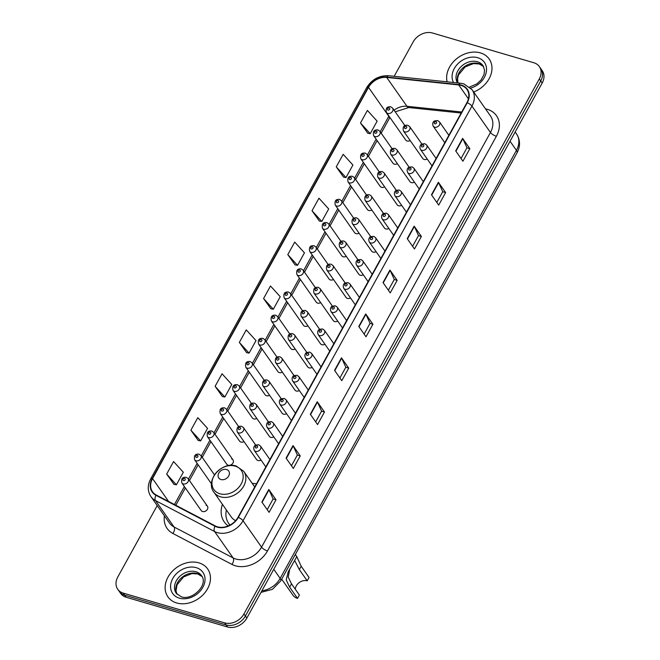 <?xml version="1.0" encoding="UTF-8"?>
<svg xmlns="http://www.w3.org/2000/svg" width="660" height="660" viewBox="0 0 660 660"><rect width="100%" height="100%" fill="white"/><g stroke="black" fill="none" stroke-linecap="round" stroke-linejoin="round"><path stroke-width="0.99" d="M256.468 483.862A26.804 20.98 -35 0 0 252.244 483.425M222.428 504.339A26.804 20.98 -35 0 0 224.227 521.879A26.804 20.98 -35 0 0 228.261 525.921M392.114 148.772L379.838 131.266A3.795 2.97 145 0 1 379.228 135.185A3.795 2.97 145 0 1 375.004 136.579A3.795 2.97 145 0 1 373.626 135.622L392.964 163.21A3.795 2.97 -35 0 0 394.342 164.167A3.795 2.97 -35 0 0 397.394 163.705M379.327 171.93L367.051 154.423A3.795 2.97 145 0 1 366.44 158.342A3.795 2.97 145 0 1 362.216 159.737A3.795 2.97 145 0 1 360.838 158.779L380.185 186.368A3.795 2.97 -35 0 0 381.562 187.325A3.795 2.97 -35 0 0 384.615 186.862M366.548 195.088L354.272 177.581A3.795 2.97 145 0 1 353.661 181.5A3.795 2.97 145 0 1 349.437 182.894A3.795 2.97 145 0 1 348.059 181.937L367.397 209.525A3.795 2.97 -35 0 0 368.775 210.482A3.795 2.97 -35 0 0 371.827 210.012M353.76 218.245L341.484 200.739A3.795 2.97 145 0 1 340.873 204.658A3.795 2.97 145 0 1 336.649 206.052A3.795 2.97 145 0 1 335.272 205.095L354.618 232.675A3.795 2.97 -35 0 0 355.996 233.64A3.795 2.97 -35 0 0 359.048 233.17M340.981 241.403L328.705 223.897A3.795 2.97 145 0 1 328.094 227.807A3.795 2.97 145 0 1 323.862 229.21A3.795 2.97 145 0 1 322.492 228.253L341.83 255.833A3.795 2.97 -35 0 0 343.208 256.789A3.795 2.97 -35 0 0 346.261 256.327M328.193 264.561L315.917 247.054A3.795 2.97 145 0 1 315.307 250.965A3.795 2.97 145 0 1 311.083 252.367A3.795 2.97 145 0 1 309.705 251.41L329.051 278.99A3.795 2.97 -35 0 0 330.429 279.947A3.795 2.97 -35 0 0 333.481 279.485M315.414 287.719L303.138 270.212A3.795 2.97 145 0 1 302.527 274.123A3.795 2.97 145 0 1 298.295 275.525A3.795 2.97 145 0 1 296.926 274.568L316.264 302.148A3.795 2.97 -35 0 0 317.641 303.105A3.795 2.97 -35 0 0 320.694 302.643M302.626 310.876L290.351 293.37A3.795 2.97 145 0 1 289.74 297.28A3.795 2.97 145 0 1 285.516 298.683A3.795 2.97 145 0 1 284.138 297.726L303.484 325.306A3.795 2.97 -35 0 0 304.862 326.263A3.795 2.97 -35 0 0 307.915 325.801M289.847 334.034L277.571 316.528A3.795 2.97 145 0 1 276.961 320.438A3.795 2.97 145 0 1 272.728 321.841A3.795 2.97 145 0 1 271.359 320.884L290.697 348.463A3.795 2.97 -35 0 0 292.075 349.421A3.795 2.97 -35 0 0 295.127 348.959M277.06 357.192L264.784 339.685A3.795 2.97 145 0 1 264.173 343.596A3.795 2.97 145 0 1 259.949 344.998A3.795 2.97 145 0 1 258.572 344.041L277.918 371.621A3.795 2.97 -35 0 0 279.287 372.578A3.795 2.97 -35 0 0 282.348 372.116M264.28 380.35L252.004 362.843A3.795 2.97 145 0 1 251.394 366.754A3.795 2.97 145 0 1 247.162 368.156A3.795 2.97 145 0 1 245.792 367.199L265.13 394.779A3.795 2.97 -35 0 0 266.508 395.736A3.795 2.97 -35 0 0 269.56 395.274M251.493 403.507L239.217 386.001A3.795 2.97 145 0 1 238.607 389.911A3.795 2.97 145 0 1 234.382 391.314A3.795 2.97 145 0 1 233.005 390.357L252.351 417.937A3.795 2.97 -35 0 0 253.721 418.894A3.795 2.97 -35 0 0 256.781 418.432M238.714 426.665L226.438 409.159A3.795 2.97 145 0 1 225.827 413.069A3.795 2.97 145 0 1 221.595 414.472A3.795 2.97 145 0 1 220.225 413.515L239.563 441.094A3.795 2.97 -35 0 0 240.941 442.052A3.795 2.97 -35 0 0 243.994 441.589M232.996 459.896L213.65 432.316A3.795 2.97 145 0 1 213.04 436.227A3.795 2.97 145 0 1 208.816 437.63A3.795 2.97 145 0 1 207.438 436.664L226.784 464.252A3.795 2.97 -35 0 0 228.154 465.209A3.795 2.97 -35 0 0 232.386 463.807A3.795 2.97 -35 0 0 232.996 459.896A3.795 2.97 -35 0 0 231.619 458.939M207.43 506.212L188.083 478.624A3.795 2.97 145 0 1 187.473 482.542A3.795 2.97 145 0 1 183.249 483.937A3.795 2.97 145 0 1 181.871 482.98L201.218 510.568A3.795 2.97 -35 0 0 202.587 511.525A3.795 2.97 -35 0 0 206.819 510.122A3.795 2.97 -35 0 0 207.43 506.212A3.795 2.97 -35 0 0 206.052 505.255M404.893 125.614L392.617 108.108A3.795 2.97 145 0 1 392.007 112.027A3.795 2.97 145 0 1 387.783 113.421A3.795 2.97 145 0 1 386.405 112.464L405.751 140.052A3.795 2.97 -35 0 0 407.129 141.009A3.795 2.97 -35 0 0 410.182 140.547M409.134 167.227L396.858 149.721A3.795 2.97 145 0 1 396.248 153.631A3.795 2.97 145 0 1 392.024 155.034A3.795 2.97 145 0 1 390.646 154.069L409.984 181.657A3.795 2.97 -35 0 0 411.361 182.614A3.795 2.97 -35 0 0 414.414 182.152M396.346 190.385L384.07 172.87A3.795 2.97 145 0 1 383.46 176.789A3.795 2.97 145 0 1 379.236 178.183A3.795 2.97 145 0 1 377.858 177.226L397.204 204.814A3.795 2.97 -35 0 0 398.582 205.771A3.795 2.97 -35 0 0 401.635 205.31M383.567 213.535L371.291 196.028A3.795 2.97 145 0 1 370.681 199.947A3.795 2.97 145 0 1 366.448 201.341A3.795 2.97 145 0 1 365.079 200.384L384.417 227.972A3.795 2.97 -35 0 0 385.795 228.929A3.795 2.97 -35 0 0 388.847 228.467M370.78 236.692L358.504 219.186A3.795 2.97 145 0 1 357.893 223.105A3.795 2.97 145 0 1 353.669 224.499A3.795 2.97 145 0 1 352.291 223.542L371.638 251.13A3.795 2.97 -35 0 0 373.015 252.087A3.795 2.97 -35 0 0 376.068 251.625M358 259.85L345.724 242.344A3.795 2.97 145 0 1 345.114 246.262A3.795 2.97 145 0 1 340.882 247.657A3.795 2.97 145 0 1 339.512 246.7L358.85 274.288A3.795 2.97 -35 0 0 360.228 275.245A3.795 2.97 -35 0 0 363.28 274.783M345.213 283.008L332.937 265.501A3.795 2.97 145 0 1 332.326 269.42A3.795 2.97 145 0 1 328.102 270.814A3.795 2.97 145 0 1 326.725 269.858L346.071 297.445A3.795 2.97 -35 0 0 347.44 298.402A3.795 2.97 -35 0 0 350.501 297.94M332.434 306.166L320.158 288.659A3.795 2.97 145 0 1 319.547 292.578A3.795 2.97 145 0 1 315.315 293.972A3.795 2.97 145 0 1 313.945 293.015L333.284 320.603A3.795 2.97 -35 0 0 334.661 321.56A3.795 2.97 -35 0 0 337.714 321.09M319.646 329.323L307.37 311.817A3.795 2.97 145 0 1 306.76 315.736A3.795 2.97 145 0 1 302.536 317.13A3.795 2.97 145 0 1 301.158 316.173L320.504 343.753A3.795 2.97 -35 0 0 321.874 344.71A3.795 2.97 -35 0 0 324.935 344.248M306.867 352.481L294.591 334.975A3.795 2.97 145 0 1 293.98 338.885A3.795 2.97 145 0 1 289.748 340.288A3.795 2.97 145 0 1 288.379 339.331L307.717 366.911A3.795 2.97 -35 0 0 309.094 367.867A3.795 2.97 -35 0 0 312.147 367.405M294.079 375.639L281.803 358.132A3.795 2.97 145 0 1 281.193 362.043A3.795 2.97 145 0 1 276.969 363.445A3.795 2.97 145 0 1 275.591 362.488L294.938 390.068A3.795 2.97 -35 0 0 296.307 391.025A3.795 2.97 -35 0 0 299.368 390.563M281.3 398.797L269.024 381.29A3.795 2.97 145 0 1 268.414 385.201A3.795 2.97 145 0 1 264.182 386.603A3.795 2.97 145 0 1 262.812 385.646L282.15 413.226A3.795 2.97 -35 0 0 283.528 414.183A3.795 2.97 -35 0 0 286.58 413.721M268.513 421.954L256.237 404.448A3.795 2.97 145 0 1 255.626 408.358A3.795 2.97 145 0 1 251.402 409.761A3.795 2.97 145 0 1 250.024 408.804L269.371 436.384A3.795 2.97 -35 0 0 270.74 437.341A3.795 2.97 -35 0 0 273.801 436.879M255.733 445.112L243.458 427.606A3.795 2.97 145 0 1 242.839 431.516A3.795 2.97 145 0 1 238.615 432.919A3.795 2.97 145 0 1 237.245 431.962L256.583 459.541A3.795 2.97 -35 0 0 257.961 460.498A3.795 2.97 -35 0 0 261.013 460.036M421.913 144.07L409.637 126.563A3.795 2.97 145 0 1 409.027 130.474A3.795 2.97 145 0 1 404.803 131.876A3.795 2.97 145 0 1 403.425 130.919L422.771 158.499A3.795 2.97 -35 0 0 424.149 159.456A3.795 2.97 -35 0 0 427.202 158.994M157.22 505.56L117.81 576.956A15.172 11.872 -35 0 0 117.752 589.289L120.648 593.414A15.172 11.872 -35 0 0 126.151 597.242L227.543 627A15.172 11.872 -35 0 0 246.832 618.09L542.19 83.044A15.172 11.872 -35 0 0 542.248 70.711L540.796 68.648A15.172 11.872 -35 0 1 540.738 80.982A15.172 11.872 -35 0 0 540.796 68.648L539.352 66.586A15.172 11.872 -35 0 0 533.849 62.758L432.457 33A15.172 11.872 -35 0 0 413.168 41.91L394.185 76.304M117.752 589.289A15.172 11.872 -35 0 0 123.255 593.117L224.648 622.875A15.172 11.872 -35 0 0 243.936 613.965L245.38 616.028L540.738 80.982L245.38 616.028A15.172 11.872 -35 0 1 226.091 624.938A15.172 11.872 -35 0 0 245.38 616.028L246.832 618.09M123.255 593.117L124.699 595.18L226.091 624.938L124.699 595.18A15.172 11.872 -35 0 1 119.204 591.352A15.172 11.872 -35 0 0 124.699 595.18L126.151 597.242M480.389 52.891A24.28 19 -35 0 0 455.854 59.392A24.28 19 -35 0 0 447.133 81.832A24.28 19 -35 0 1 455.854 59.392A24.28 19 -35 0 1 480.389 52.891A24.28 19 -35 0 1 489.184 59.021A24.28 19 -35 0 0 480.389 52.891M198.874 562.856A24.28 19 -35 0 0 171.831 571.808A24.28 19 -35 0 0 167.92 596.855A24.28 19 -35 0 0 176.723 602.984A24.28 19 -35 0 0 203.758 594.033A24.28 19 -35 0 0 207.677 568.978A24.28 19 -35 0 0 198.874 562.856A24.28 19 -35 0 0 171.831 571.808A24.28 19 -35 0 0 167.92 596.855A24.28 19 -35 0 0 176.723 602.984A24.28 19 -35 0 0 203.758 594.033A24.28 19 -35 0 0 207.677 568.978A24.28 19 -35 0 0 198.874 562.856M461.101 85.396A16.186 12.664 145 0 1 466.966 89.479A16.186 12.664 145 0 1 466.909 102.646L238.004 517.3A16.186 12.664 145 0 1 215.251 525.929L156.189 494.983A16.186 12.664 145 0 1 152.501 491.774A16.186 12.664 145 0 1 152.559 478.607L368.527 87.392A16.186 12.664 145 0 1 386.694 77.418L458.7 84.934A16.186 12.664 145 0 1 461.101 85.396M461.29 85.066A16.591 12.986 -35 0 0 458.824 84.587L386.818 77.072A16.591 12.986 -35 0 0 368.197 87.293L152.229 478.516A16.591 12.986 -35 0 0 155.95 495.297L215.011 526.243A16.591 12.986 -35 0 0 238.334 517.399L467.239 102.745A16.591 12.986 -35 0 0 461.29 85.066M261.872 502.029L269.099 512.341L276.02 499.802L268.793 489.489L261.872 502.029M267.217 509.652L273.141 498.91L268.991 489.827A4.043 1.337 -151.1 0 0 268.793 489.489M273.125 498.952L276.02 499.802M286.093 458.139L293.329 468.452L300.25 455.911L293.015 445.599L286.093 458.139M291.439 465.762L297.371 455.02L293.221 445.937A4.043 1.337 -151.1 0 0 293.015 445.599M297.355 455.062L300.25 455.911M310.324 414.249L317.559 424.561L324.481 412.022L317.245 401.709L310.324 414.249M315.67 421.872L321.601 411.13L317.452 402.047A4.043 1.337 -151.1 0 0 317.245 401.709M321.577 411.172L324.481 412.022M334.554 370.359L341.781 380.671L348.711 368.132L341.476 357.819L334.554 370.359M339.9 377.982L345.832 367.24L341.674 358.157A4.043 1.337 -151.1 0 0 341.476 357.819M345.807 367.274L348.711 368.132M455.697 150.909L462.924 161.221L469.854 148.681L462.619 138.369L455.697 150.909M461.043 158.532L466.975 147.79L462.817 138.707A4.043 1.337 -151.1 0 0 462.619 138.369M466.95 147.823L469.854 148.681M431.467 194.799L438.702 205.112L445.624 192.571L438.388 182.259L431.467 194.799M436.813 202.422L442.744 191.68L438.595 182.597A4.043 1.337 -151.1 0 0 438.388 182.259M442.72 191.713L445.624 192.571M407.236 238.689L414.472 249.001L421.393 236.462L414.158 226.149L407.236 238.689M412.582 246.312L418.514 235.571L414.364 226.487A4.043 1.337 -151.1 0 0 414.158 226.149M418.498 235.603L421.393 236.462M383.014 282.579L390.241 292.891L397.163 280.351L389.936 270.039L383.014 282.579M388.361 290.202L394.284 279.46L390.134 270.377A4.043 1.337 -151.1 0 0 389.936 270.039M394.267 279.493L397.163 280.351M358.784 326.469L366.011 336.781L372.933 324.241L365.706 313.929L358.784 326.469M364.13 334.092L370.054 323.35L365.904 314.267A4.043 1.337 -151.1 0 0 365.706 313.929M370.037 323.383L372.933 324.241M473.682 92.004A24.28 19 -35 0 0 489.184 59.021A24.28 19 -35 0 1 473.682 92.004M243.936 613.965L539.294 78.919A15.172 11.872 -35 0 0 539.352 66.586M215.111 386.306L224.846 397.023L231.767 384.483L222.04 373.766L215.111 386.306L222.387 396.536M190.888 430.196L200.624 440.913L207.545 428.373L197.81 417.656L190.888 430.196L198.157 440.426M166.658 474.086L176.393 484.803L183.315 472.263L173.58 461.546L166.658 474.086L173.935 484.316M287.801 254.636L297.536 265.353L304.458 252.813L294.723 242.096L287.801 254.636L295.078 264.866M312.031 210.746L321.766 221.463L328.688 208.923L318.953 198.206L312.031 210.746L319.3 220.976M336.253 166.856L345.988 177.573L352.91 165.033L343.183 154.316L336.253 166.856L343.53 177.086M360.484 122.966L370.219 133.683L377.14 121.143L367.405 110.426L360.484 122.966L367.76 133.196M239.341 342.416L249.076 353.133L255.998 340.593L246.262 329.876L239.341 342.416L246.617 352.646M263.571 298.526L273.306 309.243L280.228 296.703L270.493 285.986L263.571 298.526L270.847 308.756M273.306 309.243L270.732 308.731M297.536 265.353L294.962 264.841M321.766 221.463L319.184 220.951M345.988 177.573L343.414 177.061M370.219 133.683L367.645 133.171M249.076 353.133L246.502 352.621M224.846 397.023L222.272 396.511M200.624 440.913L198.041 440.401M176.393 484.803L173.819 484.291M281.696 579.166L292.949 595.205A12.647 9.892 -35 0 0 297.528 598.397L289.649 587.161L286.242 579.917L288.148 571.989L296.786 556.628L301.191 566.264L309.07 577.5L307.222 580.841A8.596 6.732 -35 0 0 295.284 589.215M289.682 569.415L288.247 577.17L291.497 583.819L299.376 595.056L297.528 598.397M307.222 580.841L299.343 569.605L294.962 561.082M220.993 479.539A6.072 4.752 -35 0 0 228.707 475.976A6.072 4.752 -35 0 0 226.528 469.507A6.072 4.752 -35 0 0 218.815 473.071A6.072 4.752 -35 0 0 220.993 479.539M226.397 509.99A24.024 18.802 -35 0 0 228.673 523.372L229.399 524.403A24.024 18.802 -35 0 0 229.936 525.121M228.673 523.372A24.024 18.802 -35 0 0 230.051 525.063M213.939 492.228A18.208 14.248 -35 0 0 220.539 496.823A18.208 14.248 -35 0 0 240.817 490.108A18.208 14.248 -35 0 0 243.754 471.322L236.272 466.059C221.9 460.952 204.724 480.653 213.939 492.228L231.264 516.945A18.208 14.248 -35 0 0 235.62 520.658M261.896 590.799A20.229 15.832 -35 0 0 280.153 578.391L516.442 150.356A20.229 15.832 -35 0 0 516.516 133.906C520.319 139.928 520.492 146.239 517.052 152.823L280.764 580.858A10.114 3.333 28.9 0 0 280.153 578.391L273.768 569.283M510.056 141.256L516.442 150.356A10.114 3.333 28.9 0 1 517.052 152.823M542.19 83.044L539.294 78.919M227.543 627L224.648 622.875M485.521 108.883A25.286 19.792 145 0 1 496.378 136.273L267.481 550.927A5.057 1.666 28.9 0 1 261.55 547.14L490.454 132.487A20.229 15.832 -35 0 0 490.529 116.028L472.015 89.636A20.229 15.832 145 0 1 471.941 106.087A5.057 1.666 -151.1 0 0 467.239 102.745M267.481 550.927A25.286 19.792 145 0 1 235.331 565.785A25.286 19.792 145 0 1 231.932 564.415L172.862 533.462A25.286 19.792 145 0 1 164.423 515.823M235.834 559.02A20.229 15.832 -35 0 0 261.55 547.14L243.037 520.748A20.229 15.832 145 0 1 214.599 531.531L155.529 500.585A20.229 15.832 145 0 1 150.917 496.576L169.43 522.967A20.229 15.832 -35 0 0 174.042 526.977L233.112 557.931A20.229 15.832 -35 0 0 235.834 559.02M472.015 89.636L463.798 83.853L460.647 83.243A5.057 2.343 96 0 0 458.824 84.587M460.647 83.243L388.641 75.727C379.219 75.364 371.893 79.34 366.655 87.665A5.057 1.666 28.9 0 1 368.197 87.293M152.229 478.516A5.057 1.666 -151.1 0 0 150.694 478.88C147.378 485.273 147.46 491.172 150.917 496.576M155.95 495.297A5.057 2.92 117.7 0 0 155.529 500.585L174.042 526.977A5.057 2.92 -62.3 0 1 172.862 533.462M388.641 75.727A5.057 2.343 96 0 0 386.818 77.072M215.011 526.243A5.057 2.92 117.7 0 0 214.599 531.531L233.112 557.931A5.057 2.92 -62.3 0 1 231.932 564.415M238.334 517.399A5.057 1.666 28.9 0 1 243.037 520.748L471.941 106.087L490.454 132.487A5.057 1.666 28.9 0 0 496.378 136.273M152.559 478.607L168.605 501.484M458.7 84.934L468.435 98.81M386.694 77.418L406.939 106.293A16.186 12.664 -35 0 0 394.086 110.204M461.744 112.01L406.939 106.293A9.108 4.216 -84 0 0 408.796 107.555L395.224 111.82M388.905 116.028A16.186 12.664 -35 0 0 388.773 116.267L380.201 131.786M368.527 87.392L388.773 116.267A9.108 3.003 28.9 0 1 389.326 118.486L381.2 133.204M376.117 139.186L367.422 154.943M363.338 162.344L354.635 178.101M350.551 185.493L341.847 201.259M337.772 208.651L329.068 224.416M324.984 231.809L316.28 247.574M312.205 254.966L303.501 270.732M299.417 278.124L290.713 293.89M286.638 301.282L277.934 317.048M273.851 324.439L265.147 340.205M261.071 347.597L252.367 363.363M248.284 370.755L239.58 386.521M235.504 393.913L226.801 409.678M222.717 417.07L214.013 432.836M209.938 440.228L201.234 455.994M197.15 463.386L188.446 479.143M184.371 486.544L174.43 504.545M358.999 326.774L365.904 314.267M383.229 282.884L390.134 270.377M407.459 238.994L414.364 226.487M431.689 195.104L438.595 182.597M455.92 151.214L462.817 138.707M334.768 370.664L341.674 358.157M310.546 414.554L317.452 402.047M286.316 458.452L293.221 445.937M262.086 502.342L268.991 489.827M457.941 82.954L457.561 78.457L458.568 74.819L465.11 66.974L473.435 63.616L479.226 63.971L483.59 66.594A15.419 12.061 -35 0 0 478.698 63.566A15.419 12.061 -35 0 0 462.627 68.137A15.419 12.061 -35 0 0 457.891 82.954M469.656 87.021L476.916 83.861L481.099 79.951L484.028 74.506L484.564 70.075L483.021 65.653A15.419 12.061 -35 0 0 477.428 61.759A15.419 12.061 -35 0 0 460.49 67.204A15.419 12.061 -35 0 0 457.479 82.912M470.745 88.069A18.447 14.438 -35 0 0 486.148 72.715A18.447 14.438 -35 0 0 477.724 57.709A18.447 14.438 -35 0 0 457.71 63.946A18.447 14.438 -35 0 0 453.552 82.5M219.937 493.779A16.723 13.093 -35 0 0 241.197 483.953A16.723 13.093 -35 0 0 235.199 466.133A16.723 13.093 -35 0 0 213.939 475.951A16.723 13.093 -35 0 0 219.937 493.779M291.497 583.819L289.649 587.161M301.191 566.264L299.343 569.605M229.201 524.131A24.247 18.975 -35 0 0 229.762 525.212M202.059 576.527A15.419 12.061 -35 0 0 197.183 573.532A15.419 12.061 -35 0 0 180.502 578.688A15.419 12.061 -35 0 0 176.929 594.148M195.913 571.725A15.419 12.061 -35 0 0 178.744 577.409A15.419 12.061 -35 0 0 176.261 593.315L181.319 596.805C192.184 600.93 208.816 584.711 201.506 575.611A15.419 12.061 -35 0 0 195.913 571.725M179.38 598.166A18.447 14.438 -35 0 0 202.834 587.334A18.447 14.438 -35 0 0 196.218 567.666A18.447 14.438 -35 0 0 172.763 578.506A18.447 14.438 -35 0 0 179.38 598.166M434.61 127.165A3.795 2.97 145 0 1 433.232 126.208C432.465 124.228 432.564 122.785 433.529 121.869C433.397 121.192 434.758 120.755 437.63 120.557L439.444 121.852A3.795 2.97 145 0 1 438.834 125.763A3.795 2.97 145 0 1 434.61 127.165M436.012 121.696A1.262 0.99 -35 0 0 434.858 123.783A1.262 0.99 -35 0 0 436.012 121.696M421.822 150.323A3.795 2.97 145 0 1 420.445 149.366C419.686 147.386 419.785 145.942 420.742 145.027C420.61 144.35 421.979 143.913 424.842 143.715L426.657 145.01A3.795 2.97 145 0 1 426.046 148.921A3.795 2.97 145 0 1 421.822 150.323M423.225 144.853A1.262 0.99 -35 0 0 422.07 146.941A1.262 0.99 -35 0 0 423.225 144.853M409.035 173.481A3.795 2.97 145 0 1 407.665 172.524C406.898 170.544 406.997 169.1 407.962 168.185C407.83 167.508 409.192 167.071 412.054 166.873L413.878 168.168A3.795 2.97 145 0 1 413.267 172.078A3.795 2.97 145 0 1 409.035 173.481M410.446 168.011A1.262 0.99 -35 0 0 409.291 170.099A1.262 0.99 -35 0 0 410.446 168.011M396.256 196.639A3.795 2.97 145 0 1 394.878 195.682C394.119 193.702 394.218 192.258 395.175 191.342C395.043 190.666 396.404 190.228 399.275 190.03L401.09 191.326A3.795 2.97 145 0 1 400.48 195.236A3.795 2.97 145 0 1 396.256 196.639M397.658 191.169A1.262 0.99 -35 0 0 396.503 193.256A1.262 0.99 -35 0 0 397.658 191.169M383.468 219.797A3.795 2.97 145 0 1 382.099 218.839C381.332 216.859 381.43 215.416 382.396 214.5C382.255 213.823 383.625 213.386 386.488 213.188L388.311 214.483A3.795 2.97 145 0 1 387.7 218.394A3.795 2.97 145 0 1 383.468 219.797M384.879 214.327A1.262 0.99 -35 0 0 383.724 216.414A1.262 0.99 -35 0 0 384.879 214.327M370.689 242.954A3.795 2.97 145 0 1 369.311 241.997C368.552 240.017 368.651 238.573 369.608 237.658C369.476 236.981 370.837 236.544 373.709 236.346L375.524 237.641A3.795 2.97 145 0 1 374.913 241.552A3.795 2.97 145 0 1 370.689 242.954M372.091 237.484A1.262 0.99 -35 0 0 370.936 239.572A1.262 0.99 -35 0 0 372.091 237.484M357.901 266.104A3.795 2.97 145 0 1 356.532 265.147C355.765 263.175 355.864 261.731 356.829 260.815C356.689 260.139 358.058 259.702 360.921 259.504L362.744 260.791A3.795 2.97 145 0 1 362.134 264.709A3.795 2.97 145 0 1 357.901 266.104M359.312 260.642A1.262 0.99 -35 0 0 358.157 262.729A1.262 0.99 -35 0 0 359.312 260.642M345.122 289.262A3.795 2.97 145 0 1 343.745 288.304C342.986 286.333 343.084 284.889 344.041 283.973C343.909 283.297 345.271 282.859 348.142 282.661L349.957 283.948A3.795 2.97 145 0 1 349.346 287.867A3.795 2.97 145 0 1 345.122 289.262M346.525 283.8A1.262 0.99 -35 0 0 345.37 285.887A1.262 0.99 -35 0 0 346.525 283.8M332.335 312.419A3.795 2.97 145 0 1 330.965 311.462C330.198 309.49 330.297 308.038 331.262 307.123C331.122 306.454 332.491 306.017 335.354 305.819L337.177 307.106A3.795 2.97 145 0 1 336.567 311.025A3.795 2.97 145 0 1 332.335 312.419M333.745 306.95A1.262 0.99 -35 0 0 332.59 309.045A1.262 0.99 -35 0 0 333.745 306.95M319.555 335.577A3.795 2.97 145 0 1 318.178 334.62C317.419 332.648 317.518 331.196 318.475 330.28C318.343 329.612 319.704 329.175 322.575 328.969L324.39 330.264A3.795 2.97 145 0 1 323.779 334.183A3.795 2.97 145 0 1 319.555 335.577M320.958 330.107A1.262 0.99 -35 0 0 319.803 332.203A1.262 0.99 -35 0 0 320.958 330.107M306.768 358.735A3.795 2.97 145 0 1 305.399 357.778C304.631 355.806 304.73 354.354 305.695 353.438C305.555 352.77 306.925 352.333 309.787 352.126L311.611 353.422A3.795 2.97 145 0 1 311 357.34A3.795 2.97 145 0 1 306.768 358.735M308.179 353.265A1.262 0.99 -35 0 0 307.024 355.361A1.262 0.99 -35 0 0 308.179 353.265M293.989 381.892A3.795 2.97 145 0 1 292.611 380.935C291.852 378.964 291.951 377.512 292.908 376.596C292.776 375.928 294.137 375.49 297.008 375.284L298.823 376.579A3.795 2.97 145 0 1 298.213 380.498A3.795 2.97 145 0 1 293.989 381.892M295.391 376.423A1.262 0.99 -35 0 0 294.236 378.518A1.262 0.99 -35 0 0 295.391 376.423M281.201 405.05A3.795 2.97 145 0 1 279.832 404.093C279.064 402.121 279.163 400.669 280.129 399.754C279.988 399.077 281.358 398.64 284.221 398.442L286.044 399.737A3.795 2.97 145 0 1 285.425 403.656A3.795 2.97 145 0 1 281.201 405.05M282.604 399.58A1.262 0.99 -35 0 0 281.457 401.676A1.262 0.99 -35 0 0 282.604 399.58M268.422 428.208A3.795 2.97 145 0 1 267.044 427.251C266.285 425.271 266.384 423.827 267.341 422.911C267.209 422.235 268.57 421.798 271.441 421.6L273.257 422.895A3.795 2.97 145 0 1 272.646 426.805A3.795 2.97 145 0 1 268.422 428.208M269.825 422.738A1.262 0.99 -35 0 0 268.67 424.826A1.262 0.99 -35 0 0 269.825 422.738M255.635 451.366A3.795 2.97 145 0 1 254.265 450.409C253.498 448.429 253.597 446.985 254.562 446.069C254.422 445.393 255.791 444.956 258.654 444.757L260.477 446.053A3.795 2.97 145 0 1 259.858 449.963A3.795 2.97 145 0 1 255.635 451.366M257.037 445.896A1.262 0.99 -35 0 0 255.89 447.983A1.262 0.99 -35 0 0 257.037 445.896M405.05 128.494A1.262 0.99 -35 0 0 406.205 126.406A1.262 0.99 -35 0 0 405.05 128.494M392.271 151.651A1.262 0.99 -35 0 0 393.426 149.564A1.262 0.99 -35 0 0 392.271 151.651M379.483 174.809A1.262 0.99 -35 0 0 380.638 172.722A1.262 0.99 -35 0 0 379.483 174.809M366.704 197.967A1.262 0.99 -35 0 0 367.859 195.871A1.262 0.99 -35 0 0 366.704 197.967M353.917 221.125A1.262 0.99 -35 0 0 355.072 219.029A1.262 0.99 -35 0 0 353.917 221.125M341.137 244.282A1.262 0.99 -35 0 0 342.292 242.187A1.262 0.99 -35 0 0 341.137 244.282M328.35 267.44A1.262 0.99 -35 0 0 329.505 265.345A1.262 0.99 -35 0 0 328.35 267.44M315.571 290.598A1.262 0.99 -35 0 0 316.726 288.502A1.262 0.99 -35 0 0 315.571 290.598M302.783 313.756A1.262 0.99 -35 0 0 303.938 311.66A1.262 0.99 -35 0 0 302.783 313.756M290.004 336.905A1.262 0.99 -35 0 0 291.159 334.818A1.262 0.99 -35 0 0 290.004 336.905M277.216 360.063A1.262 0.99 -35 0 0 278.372 357.976A1.262 0.99 -35 0 0 277.216 360.063M264.437 383.221A1.262 0.99 -35 0 0 265.592 381.133A1.262 0.99 -35 0 0 264.437 383.221M251.65 406.378A1.262 0.99 -35 0 0 252.805 404.291A1.262 0.99 -35 0 0 251.65 406.378M238.87 429.536A1.262 0.99 -35 0 0 240.017 427.449A1.262 0.99 -35 0 0 238.87 429.536M388.03 110.047A1.262 0.99 -35 0 0 389.185 107.951A1.262 0.99 -35 0 0 388.03 110.047M375.251 133.204A1.262 0.99 -35 0 0 376.406 131.109A1.262 0.99 -35 0 0 375.251 133.204M362.464 156.362A1.262 0.99 -35 0 0 363.619 154.267A1.262 0.99 -35 0 0 362.464 156.362M349.685 179.52A1.262 0.99 -35 0 0 350.839 177.424A1.262 0.99 -35 0 0 349.685 179.52M336.897 202.678A1.262 0.99 -35 0 0 338.052 200.582A1.262 0.99 -35 0 0 336.897 202.678M324.118 225.827A1.262 0.99 -35 0 0 325.273 223.74A1.262 0.99 -35 0 0 324.118 225.827M311.33 248.985A1.262 0.99 -35 0 0 312.485 246.898A1.262 0.99 -35 0 0 311.33 248.985M298.551 272.143A1.262 0.99 -35 0 0 299.706 270.055A1.262 0.99 -35 0 0 298.551 272.143M285.763 295.3A1.262 0.99 -35 0 0 286.918 293.213A1.262 0.99 -35 0 0 285.763 295.3M272.984 318.458A1.262 0.99 -35 0 0 274.139 316.371A1.262 0.99 -35 0 0 272.984 318.458M260.197 341.616A1.262 0.99 -35 0 0 261.352 339.529A1.262 0.99 -35 0 0 260.197 341.616M247.417 364.774A1.262 0.99 -35 0 0 248.572 362.686A1.262 0.99 -35 0 0 247.417 364.774M234.63 387.932A1.262 0.99 -35 0 0 235.785 385.844A1.262 0.99 -35 0 0 234.63 387.932M221.851 411.089A1.262 0.99 -35 0 0 223.006 409.002A1.262 0.99 -35 0 0 221.851 411.089M209.063 434.247A1.262 0.99 -35 0 0 210.218 432.16A1.262 0.99 -35 0 0 209.063 434.247M214.483 474.886L200.871 455.466A3.795 2.97 145 0 1 200.252 459.385A3.795 2.97 145 0 1 196.028 460.779A3.795 2.97 145 0 1 194.659 459.822L211.513 483.871M196.284 457.405A1.262 0.99 -35 0 0 197.431 455.317A1.262 0.99 -35 0 0 196.284 457.405M183.496 480.562A1.262 0.99 -35 0 0 184.651 478.467A1.262 0.99 -35 0 0 183.496 480.562M516.516 133.906L515.171 131.983M261.03 592.366L272.432 589.339L280.764 580.858M366.655 87.665L150.694 478.88M389.92 117.48L389.326 118.486M377.116 140.605L368.412 156.362M364.328 163.754L355.633 179.52M351.549 186.912L342.845 202.678M338.762 210.07L330.066 225.835M325.982 233.227L317.278 248.993M313.195 256.385L304.499 272.151M300.415 279.543L291.712 295.309M287.628 302.701L278.924 318.466M274.849 325.858L266.145 341.624M262.061 349.016L253.358 364.782M249.282 372.174L240.578 387.94M236.495 395.332L227.791 411.097M223.715 418.489L215.011 434.255M210.928 441.647L202.224 457.413M198.148 464.805L189.445 480.562M185.361 487.963L175.807 505.263M461.183 113.025L408.796 107.555M296.786 556.628L295.3 554.524M254.743 486.989L243.754 471.322M229.136 524.032L229.63 525.278M202.075 576.559L197.711 573.936L191.92 573.581L183.595 576.939L177.053 584.777L175.997 590.832L176.954 594.173M444.799 142.7L433.232 126.208M448.874 135.308L439.444 121.852M432.011 165.858L420.445 149.366M436.095 158.466L426.657 145.01M419.232 189.016L407.665 172.524M423.308 181.624L413.878 168.168M406.445 212.173L394.878 195.682M410.528 204.781L401.09 191.326M393.665 235.331L382.099 218.839M397.741 227.939L388.311 214.483M380.878 258.489L369.311 241.997M384.962 251.097L375.524 237.641M368.099 281.647L356.532 265.147M372.174 274.247L362.744 260.791M355.311 304.804L343.745 288.304M359.395 297.404L349.957 283.948M342.532 327.962L330.965 311.462M346.607 320.562L337.177 307.106M329.744 351.112L318.178 334.62M333.828 343.72L324.39 330.264M316.965 374.269L305.399 357.778M321.04 366.877L311.611 353.422M304.177 397.427L292.611 380.935M308.261 390.035L298.823 376.579M291.398 420.585L279.832 404.093M295.474 413.193L286.044 399.737M278.611 443.743L267.044 427.251M282.695 436.351L273.257 422.895M265.832 466.901L254.265 450.409M269.907 459.508L260.477 446.053M409.637 126.563L407.822 125.268C404.002 124.806 402.534 126.687 403.425 130.919M396.858 149.721L395.043 148.426C391.215 147.964 389.755 149.845 390.646 154.069M384.07 172.87L382.255 171.583C378.436 171.121 376.967 173.002 377.858 177.226M371.291 196.028L369.468 194.741C365.648 194.279 364.188 196.16 365.079 200.384M358.504 219.186L356.689 217.899C352.869 217.437 351.4 219.318 352.291 223.542M345.724 242.344L343.901 241.048C340.082 240.587 338.621 242.476 339.512 246.7M332.937 265.501L331.122 264.206C327.302 263.744 325.834 265.634 326.725 269.858M320.158 288.659L318.334 287.364C314.515 286.902 313.054 288.791 313.945 293.015M307.37 311.817L305.555 310.522C301.736 310.06 300.267 311.949 301.158 316.173M294.591 334.975L292.768 333.679C288.948 333.217 287.488 335.099 288.379 339.331M281.803 358.132L279.988 356.837C276.169 356.375 274.7 358.256 275.591 362.488M269.024 381.29L267.201 379.995C263.381 379.533 261.921 381.414 262.812 385.646M256.237 404.448L254.422 403.153C250.602 402.691 249.133 404.572 250.024 408.804M243.458 427.606L241.634 426.31C237.814 425.848 236.354 427.73 237.245 431.962M392.617 108.108L390.802 106.821C386.983 106.359 385.514 108.24 386.405 112.464M379.838 131.266L378.023 129.97C374.195 129.508 372.735 131.398 373.626 135.622M367.051 154.423L365.236 153.128C361.416 152.666 359.947 154.555 360.838 158.779M354.272 177.581L352.457 176.286C348.628 175.824 347.168 177.713 348.059 181.937M341.484 200.739L339.669 199.444C335.849 198.982 334.381 200.871 335.272 205.095M328.705 223.897L326.882 222.601C323.062 222.139 321.601 224.029 322.492 228.253M315.917 247.054L314.102 245.759C310.283 245.297 308.814 247.178 309.705 251.41M303.138 270.212L301.315 268.917C297.495 268.455 296.035 270.336 296.926 274.568M290.351 293.37L288.536 292.075C284.716 291.613 283.247 293.494 284.138 297.726M277.571 316.528L275.748 315.233C271.928 314.771 270.468 316.651 271.359 320.884M264.784 339.685L262.969 338.39C259.149 337.928 257.68 339.809 258.572 344.041M252.004 362.843L250.181 361.548C246.361 361.086 244.901 362.967 245.792 367.199M239.217 386.001L237.402 384.706C233.582 384.244 232.114 386.125 233.005 390.357M226.438 409.159L224.614 407.863C220.795 407.401 219.334 409.282 220.225 413.515M213.65 432.316L211.835 431.021C208.015 430.559 206.547 432.44 207.438 436.664M200.871 455.466L199.048 454.179C195.228 453.717 193.768 455.598 194.659 459.822M188.083 478.624L186.268 477.337C182.449 476.875 180.98 478.756 181.871 482.98"/></g></svg>
